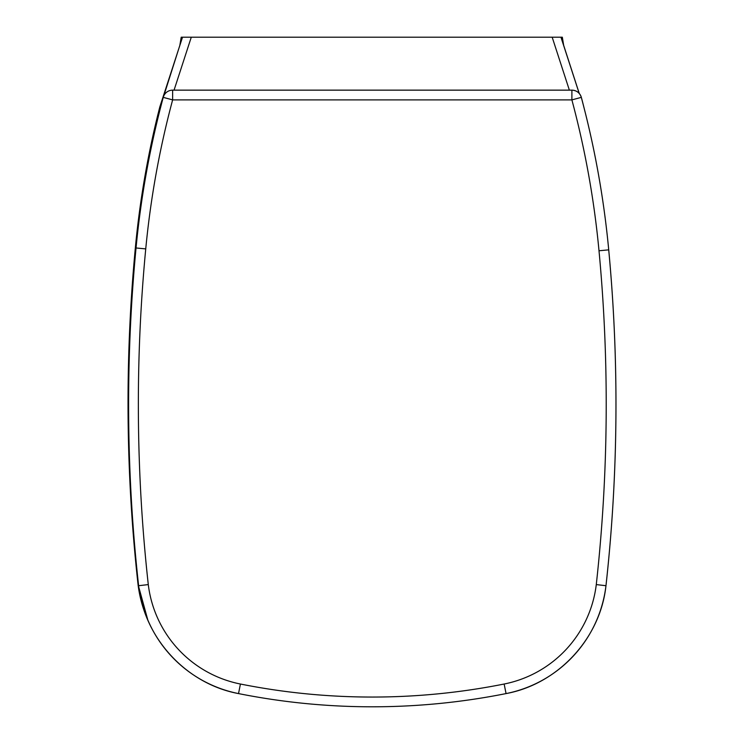 <?xml version="1.0" encoding="UTF-8"?>
<svg xmlns="http://www.w3.org/2000/svg" width="744" height="744" viewBox="0 0 744 744"><rect width="100%" height="100%" fill="white"/><g stroke="black" fill="none" stroke-linecap="round" stroke-linejoin="round"><path stroke-width="1.12" d="M563.664 45.31L562.325 37.2L181.21 37.2L179.89 45.04M579.223 93.437L560.948 37.2M158.825 114.437L157.97 114.223A915.985 915.985 -90 0 0 135.464 246.636L135.464 246.636A1649.42 1649.42 -90 0 0 138.031 584.375L138.059 584.375M160.685 107.052L159.848 106.811A915.985 915.985 -90 0 0 158.156 113.553L182.438 37.2M182.522 37.2L159.848 106.811M579.26 93.474L561.032 37.2M571.922 90.145A9.746 9.746 90 0 1 581.334 97.371L581.334 97.371A922.979 922.979 90 0 1 582.468 101.612L586.002 115.599A922.979 922.979 90 0 1 608.722 249.854A922.979 922.979 -90 0 0 581.306 97.371L581.334 97.371C579.827 92.842 576.684 90.433 571.922 90.145L172.645 90.145L172.636 99.891L571.885 99.891L571.894 90.145A9.746 9.746 -90 0 1 581.306 97.371L571.885 99.891A913.232 913.232 90 0 1 599.004 250.765L608.722 249.854A1649.42 1649.42 90 0 1 605.979 585.714L601.831 585.23M582.459 101.612A4.176 4.176 -90 0 1 582.478 101.723A4.176 4.176 -90 0 0 582.459 101.612L582.459 101.621A4.176 4.176 90 0 1 582.533 101.919A4.176 4.176 0 0 0 582.468 101.612L581.334 97.371M599.004 250.765A1639.674 1639.674 90 0 1 596.279 584.589L605.969 585.714C600.417 638.259 558.028 684.024 506.06 693.585A683.55 683.55 90 0 1 372.298 706.8L372.298 706.8A683.55 683.55 -90 0 0 506.06 693.585L506.06 693.585A125.299 125.299 -90 0 0 605.969 585.714A125.299 125.299 90 0 1 506.06 693.585C461.903 702.383 417.319 706.791 372.298 706.8A683.55 683.55 -90 0 0 506.06 693.585L504.144 684.024A673.804 673.804 90 0 1 240.424 684.024L238.526 693.585A683.55 683.55 -90 0 0 372.288 706.8L372.288 706.8A683.55 683.55 -90 0 1 238.526 693.585A125.299 125.299 -90 0 1 138.617 585.714C144.169 638.259 186.558 684.024 238.526 693.585M240.424 684.024A115.553 115.553 90 0 1 148.288 584.589L138.617 585.714A1649.42 1649.42 -90 0 1 136.04 247.975L145.74 248.896A906.239 906.239 90 0 1 172.636 99.891L163.234 97.362A915.985 915.985 -90 0 0 136.04 247.975C140.904 197.011 149.963 146.81 163.234 97.362L163.234 97.362A9.746 9.746 -90 0 1 172.645 90.145A9.746 9.746 0 0 0 163.234 97.362M552.178 37.2L569.365 90.145M174.059 90.145L191.282 37.2M605.979 585.714L605.969 585.714A1649.42 1649.42 -90 0 0 608.713 249.854C619.231 361.9 618.32 473.854 605.979 585.714M596.279 584.589A115.553 115.553 90 0 1 504.144 684.024M148.288 584.589A1639.674 1639.674 90 0 1 145.74 248.896M138.031 584.375A125.299 125.299 -90 0 0 147.805 619.966L138.031 584.375C125.615 471.882 124.76 359.306 135.464 246.636C139.723 201.95 147.228 157.812 157.97 114.223L157.97 114.223A9.746 9.746 -90 0 1 159.821 110.475A9.746 9.746 0 0 0 157.97 114.223M582.478 101.695L586.002 115.599C596.883 159.793 604.454 204.544 608.722 249.854M136.04 247.975C125.345 360.645 126.201 473.221 138.607 585.714"/></g></svg>
